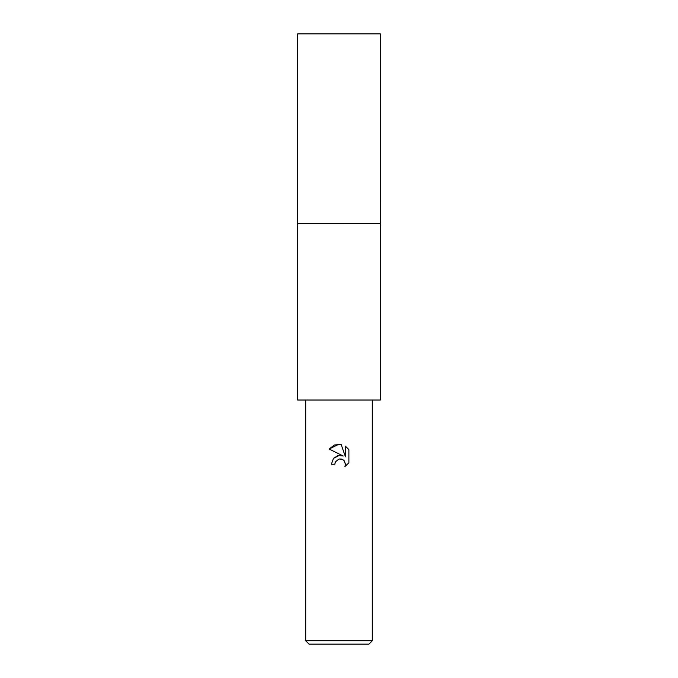 <?xml version="1.0" encoding="UTF-8"?>
<svg xmlns="http://www.w3.org/2000/svg" width="678" height="678" viewBox="0 0 678 678"><rect width="100%" height="100%" fill="white"/><g stroke="black" fill="none" stroke-linecap="round" stroke-linejoin="round"><path stroke-width="1.02" d="M339 223.621L380.333 223.613L380.324 400.02L297.676 400.02L297.676 223.621L339 223.621M339 459.023L335.407 461.828L334.839 464.244L331.347 464.244L333.508 458.404L339 455.489L343.238 456.006L329.11 449.039L339 444.166L341.144 444.404L345.458 456.828L345.458 446.183L348.89 449.65L348.89 462.777L344.916 466.591L345.475 464.21L343.924 460.455L342.195 459.294L339 459.023L341.322 459.023M372.281 640.769L368.959 644.1L309.041 644.1L305.719 640.769L372.281 640.769L372.281 400.02M334.839 464.244L335.195 462.294M344.314 460.896L345.475 464.21L344.916 466.591L348.89 462.777M343.238 456.006L338.78 455.523M337.737 455.752L333.695 458.209M348.89 449.65L345.458 446.183M341.144 444.404L334.424 444.988L329.11 449.039M297.667 223.613L297.676 33.9L380.324 33.9L380.333 223.613L297.667 223.613M305.719 400.02L305.719 640.769"/></g></svg>
